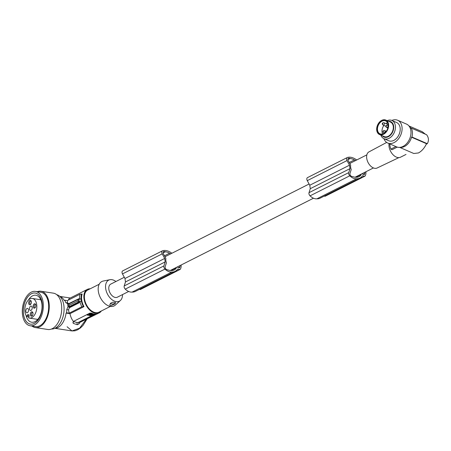 <?xml version="1.0" encoding="UTF-8"?>
<svg xmlns="http://www.w3.org/2000/svg" width="451" height="451" viewBox="0 0 451 451"><rect width="100%" height="100%" fill="white"/><g stroke="black" fill="none" stroke-linecap="round" stroke-linejoin="round"><path stroke-width="0.68" d="M128.676 291.481L117.339 297.203A7.323 4.595 -116.8 0 1 108.866 289.395A7.323 4.595 -116.8 0 1 110.737 284.119L124.307 277.275M361.116 174.171L361.178 174.593A11.889 7.453 63.2 0 1 359.013 176.724A11.889 7.453 63.2 0 1 356.876 177.243A18.113 11.36 63.2 0 1 356.065 177.271A18.113 11.36 63.2 0 1 352.93 176.702A10.136 6.353 63.2 0 1 351.459 176.324A1.984 1.246 -116.8 0 1 349.999 173.347L351.222 169.537A7.323 4.595 -116.8 0 1 350.658 167.36A7.323 4.595 -116.8 0 1 350.652 165.032L348.262 160.674A1.984 1.246 63.2 0 1 348.144 158.481A1.984 1.246 63.2 0 1 348.431 158.239A1.984 1.246 63.2 0 1 348.927 158.16A9.415 5.902 63.2 0 1 350.258 158.493A18.113 11.36 63.2 0 1 353.505 159.485A18.113 11.36 63.2 0 1 354.379 159.919A13.598 8.524 63.2 0 1 355.495 160.595M176.313 267.437L176.375 267.86A11.889 7.453 63.2 0 1 174.216 269.991A11.889 7.453 63.2 0 1 172.073 270.51A18.113 11.36 63.2 0 1 171.267 270.538A18.113 11.36 63.2 0 1 168.127 269.969A10.136 6.353 63.2 0 1 166.656 269.591A1.984 1.246 -116.8 0 1 165.196 266.614L166.425 262.803A7.323 4.595 -116.8 0 1 165.861 260.627A7.323 4.595 -116.8 0 1 165.855 258.299L163.465 253.941A1.984 1.246 63.2 0 1 163.347 251.748A1.984 1.246 63.2 0 1 163.628 251.511A1.984 1.246 63.2 0 1 164.125 251.427A9.415 5.902 63.2 0 1 165.461 251.759L163.121 252.938M362.232 173.601A0.744 0.468 63.2 0 0 362.818 174.238L364.081 174.548A0.744 0.468 63.2 0 0 364.476 174.345A9.2 5.767 63.2 0 0 364.746 173.534A6.63 4.155 63.2 0 0 364.944 172.237M356.69 159.992A15.892 9.961 63.2 0 0 353.838 158.239A15.892 9.961 63.2 0 0 353.674 158.166A16.298 10.221 63.2 0 0 353.646 158.154A16.298 10.221 63.2 0 0 347.355 157.512A2.481 1.556 63.2 0 0 347.214 157.568A2.481 1.556 63.2 0 0 346.858 157.867A2.481 1.556 63.2 0 0 346.999 160.595L349.502 165.19L349.999 168.635L348.741 172.626A2.481 1.556 63.2 0 0 349.773 175.811A11.856 7.436 63.2 0 0 355.94 178.799A11.856 7.436 63.2 0 0 356.645 178.765A15.892 9.961 63.2 0 0 356.792 178.771A15.892 9.961 63.2 0 0 359.932 178.077A15.892 9.961 63.2 0 0 362.525 175.71L364.532 176.206A1.24 0.778 63.2 0 0 364.927 176.172A1.24 0.778 63.2 0 0 365.175 175.907A10.429 6.539 63.2 0 0 365.361 175.586A8.964 5.621 63.2 0 0 365.919 171.746M363.173 174.328L364.746 173.534M307.633 177.559A2.481 1.556 63.2 0 0 307.492 177.615A2.481 1.556 63.2 0 0 307.137 177.914A2.481 1.556 63.2 0 0 307.278 180.642L309.775 185.237L310.271 188.681L309.02 192.673A2.481 1.556 63.2 0 0 310.046 195.858A11.856 7.436 63.2 0 0 316.213 198.846A11.856 7.436 63.2 0 0 316.923 198.812A15.892 9.961 63.2 0 0 317.07 198.818A15.892 9.961 63.2 0 0 320.204 198.124L359.932 178.077M324.213 196.106L324.81 196.253A1.24 0.778 63.2 0 0 325.205 196.219L364.927 176.172M347.924 159.671L350.258 158.493M355.884 177.266L361.178 174.593M349.999 168.635L310.271 188.681M309.775 185.237L349.502 165.19M69.719 298.15L70.215 298.038M59.904 296.499A16.14 9.567 98.7 0 1 64.267 300.513L64.752 300.208L67.368 300.614L80.019 294.227L82.167 294.046A13.164 8.253 63.2 0 0 81.727 300A13.164 8.253 63.2 0 0 83.982 306.618L83.407 306.556A13.733 8.608 -116.8 0 1 81.422 301.11L81.304 301.099A13.857 8.687 -116.8 0 1 81.101 299.949A13.857 8.687 -116.8 0 1 80.977 298.816L77.989 299.639L78.316 301.922L81.304 301.099M90.161 288.803A13.164 8.253 63.2 0 0 87.381 289.373L69.121 298.59L68.259 300.163M66.754 309.583L67.926 306.872L69.274 307.08L69.392 307.745L68.524 309.854L66.754 309.583A16.884 10.007 98.7 0 1 66.562 312.78L66.077 313.084L69.978 313.682C70.677 316.968 71.833 319.55 73.451 321.428L89.924 313.112L91.711 313.197A13.164 8.253 63.2 0 0 95.567 314.138L95.539 314.488L95.567 314.138M83.407 306.556L81.834 306.798L69.178 313.18L68.524 309.854M69.392 307.745L79.399 302.694L79.083 301.804L81.422 301.11M69.178 313.18L66.562 312.78M170.692 253.862A13.598 8.524 63.2 0 0 169.576 253.191A18.113 11.36 63.2 0 0 168.702 252.752A18.113 11.36 63.2 0 0 165.461 251.759M122.83 270.825A2.481 1.556 63.2 0 0 122.689 270.882A2.481 1.556 63.2 0 0 122.334 271.181A2.481 1.556 63.2 0 0 122.475 273.909L124.978 278.504L125.474 281.948L124.217 285.94A2.481 1.556 63.2 0 0 125.248 289.125A11.856 7.436 63.2 0 0 131.41 292.118A11.856 7.436 63.2 0 0 132.12 292.085A15.892 9.961 63.2 0 0 132.267 292.085A15.892 9.961 63.2 0 0 135.407 291.391L175.129 271.344A15.892 9.961 63.2 0 0 177.722 268.982L179.729 269.472A1.24 0.778 63.2 0 0 180.124 269.439A1.24 0.778 63.2 0 0 180.372 269.179A10.429 6.539 63.2 0 0 180.558 268.852A8.964 5.621 63.2 0 0 181.116 265.013M139.41 289.373L140.007 289.519A1.24 0.778 63.2 0 0 140.402 289.486L180.124 269.439M177.435 266.874A0.744 0.468 63.2 0 0 178.015 267.511L179.278 267.821A0.744 0.468 63.2 0 0 179.678 267.618A9.2 5.767 63.2 0 0 179.943 266.8A6.63 4.155 63.2 0 0 180.141 265.504M171.887 253.259A15.892 9.961 63.2 0 0 169.035 251.506A15.892 9.961 63.2 0 0 168.877 251.438A16.298 10.221 63.2 0 0 168.849 251.421A16.298 10.221 63.2 0 0 162.552 250.779A2.481 1.556 63.2 0 0 162.411 250.835A2.481 1.556 63.2 0 0 162.061 251.134A2.481 1.556 63.2 0 0 162.197 253.862L164.7 258.457L165.196 261.901L163.939 265.893A2.481 1.556 63.2 0 0 164.97 269.078A11.856 7.436 63.2 0 0 171.138 272.066A11.856 7.436 63.2 0 0 171.842 272.032A15.892 9.961 63.2 0 0 171.994 272.038A15.892 9.961 63.2 0 0 175.129 271.344M165.196 261.901L125.474 281.948M124.978 278.504L164.7 258.457M178.37 267.595L179.943 266.8M171.087 270.532L176.375 267.86M122.525 294.582A11.811 7.402 -116.8 0 1 120.411 300.479A11.811 7.402 -116.8 0 1 111.792 299.537A11.811 7.402 -116.8 0 1 105.697 288.617A11.811 7.402 -116.8 0 1 109.926 279.705A11.811 7.402 -116.8 0 1 115.924 281.503M120.411 300.479L115.36 305.068A13.66 8.563 -116.8 0 1 105.393 303.98A13.66 8.563 -116.8 0 1 98.346 291.352A13.66 8.563 -116.8 0 1 103.234 281.041L109.926 279.705M99.214 284.237L87.719 290.038A12.414 7.785 63.2 0 0 84.546 298.974A12.414 7.785 63.2 0 0 98.904 312.205L110.399 306.404M87.381 289.373A13.164 8.253 63.2 0 0 84.016 298.844A13.164 8.253 63.2 0 0 99.243 312.87A13.164 8.253 63.2 0 0 101.351 310.97M67.114 326.766L71.968 330.938L79.596 328.198L86.068 319.522M73.361 321.591L76.941 322.465A1.24 0.457 171.8 0 0 78.683 322.245L78.925 323.936L79.838 322.409L99.243 312.87M78.925 323.936L77.268 324.726L73.35 323.384L72.944 322.657L73.451 321.428M55.022 328.255A16.14 9.567 -81.3 0 0 66.077 313.084M32.156 307.452A2.232 1.325 -81.3 0 0 31.175 306.077A2.232 1.325 -81.3 0 0 29.518 309.115A2.232 1.325 -81.3 0 0 30.499 310.491A2.232 1.325 -81.3 0 0 32.156 307.452M51.51 329.021A17.38 10.3 -81.3 0 0 63.833 305.316A17.38 10.3 -81.3 0 0 56.781 294.712M67.926 306.872A0.496 0.293 -81.3 0 0 67.988 306.466L67.605 303.827A0.496 0.293 -81.3 0 0 67.453 303.557L68.8 303.765L78.029 299.103L78.175 302.125L79.399 302.694M67.605 303.827L68.828 304.013L68.794 303.619L78.029 299.103M67.368 300.614L67.526 302.92L65.756 302.649L67.453 303.557M67.526 302.92L68.794 303.619M78.508 302.418L69.274 307.08L69.206 306.652L78.175 302.125M90.099 313.749L91.869 313.969L91.891 314.55L89.698 314.093L90.583 313.501L93.582 314.093M32.021 326.05A18.378 10.892 -81.3 0 0 35.358 327.573L47.817 329.484A18.378 10.892 -81.3 0 0 60 318.451A18.378 10.892 -81.3 0 0 53.398 293.161L40.945 291.245A18.378 10.892 -81.3 0 0 37.303 291.69M90.392 314.482L89.602 314.426L89.118 314.978L92.043 315.018L90.341 314.46M78.756 299.25L78.801 298.568M91.903 314.189L93.12 313.981M91.931 314.482L92.703 314.68L93.56 314.088M87.178 314.499L87.229 315.069L90.51 313.219L92.275 313.456M94.372 313.969L91.091 315.818L87.229 315.069M90.403 314.556L90.296 314.217M90.865 314.697L91.547 314.488L90.865 314.697M94.789 314.116L78.683 322.245M79.838 322.409L95.539 314.488L95.488 314.138M67.825 305.13L69.014 305.31L69.206 306.652L67.988 306.466M110.619 303.196A2.481 0.913 171.8 0 0 111.577 303.974A2.481 0.913 171.8 0 0 114.61 303.568A2.481 0.913 171.8 0 0 115.264 302.379M114.746 304.013L115.479 303.157L115.405 302.486L112.733 302.209L110.534 303.269L109.779 304.91L110.129 305.496L110.957 305.727L114.746 304.013M77.797 299.492L68.828 304.013L69.014 305.31L77.91 300.823M28.909 316.901A1.736 1.032 -81.3 0 0 28.588 314.635A1.736 1.032 -81.3 0 0 28.289 314.505A1.736 1.032 -81.3 0 0 27.133 315.548L26.784 316.546A9.933 5.886 98.7 0 1 24.974 311.974A9.933 5.886 98.7 0 1 32.348 298.466A9.933 5.886 98.7 0 1 36.7 304.594A9.933 5.886 98.7 0 1 29.326 318.102A9.933 5.886 98.7 0 1 28.56 317.893L28.909 316.901M35.358 327.573A18.378 10.892 -81.3 0 0 47.547 316.534A18.378 10.892 -81.3 0 0 40.945 291.245M30.172 325.769L35.511 326.592A17.38 10.3 -81.3 0 0 48.415 302.948A17.38 10.3 -81.3 0 0 40.793 292.225L35.454 291.408A17.38 10.3 -81.3 0 0 22.55 315.046A17.38 10.3 -81.3 0 0 30.172 325.769A17.38 10.3 -81.3 0 0 43.076 302.125A17.38 10.3 -81.3 0 0 35.454 291.408M89.197 314.73L91.04 314.86M42.101 302.739A15.734 9.324 -81.3 0 0 35.206 293.037A15.734 9.324 -81.3 0 0 23.525 314.437A15.734 9.324 -81.3 0 0 30.426 324.139A15.734 9.324 -81.3 0 0 42.101 302.739M35.223 293.043A15.734 9.324 -81.3 0 0 23.559 314.443A15.734 9.324 -81.3 0 0 30.442 324.139M65.756 302.649A16.884 10.007 -81.3 0 0 64.752 300.208M81.597 293.99A13.733 8.608 -116.8 0 0 81.09 298.827L80.977 298.816M35.821 305.147A2.232 1.325 -81.3 0 0 35.697 304.628A2.232 1.325 -81.3 0 0 34.034 304.047A2.232 1.325 -81.3 0 0 33.182 306.81A2.232 1.325 -81.3 0 0 35.234 307.621A2.232 1.325 -81.3 0 0 35.821 305.147M28.492 309.758A2.232 1.325 -81.3 0 0 27.511 308.383A2.232 1.325 -81.3 0 0 25.854 311.421A2.232 1.325 -81.3 0 0 26.829 312.802A2.232 1.325 -81.3 0 0 28.492 309.758M31.333 301.742A2.232 1.325 -81.3 0 0 31.209 301.223A2.232 1.325 -81.3 0 0 29.54 300.642A2.232 1.325 -81.3 0 0 28.695 303.399A2.232 1.325 -81.3 0 0 30.747 304.216A2.232 1.325 -81.3 0 0 31.333 301.742M32.979 313.169A2.232 1.325 -81.3 0 0 32.855 312.65A2.232 1.325 -81.3 0 0 31.187 312.069A2.232 1.325 -81.3 0 0 30.341 314.826A2.232 1.325 -81.3 0 0 32.393 315.644A2.232 1.325 -81.3 0 0 32.979 313.169M26.784 316.546L28.92 316.873M31.299 301.539A1.488 0.885 -81.3 0 0 30.831 301.189A1.488 0.885 -81.3 0 0 29.727 303.213A1.488 0.885 -81.3 0 0 30.38 304.132A1.488 0.885 -81.3 0 0 30.927 303.94M26.051 315.441A13.66 8.095 -81.3 0 0 31.728 322.24A13.66 8.095 -81.3 0 0 41.864 303.664A13.66 8.095 -81.3 0 0 35.877 295.242A13.66 8.095 -81.3 0 0 28.419 300.016M32.946 312.966A1.488 0.885 -81.3 0 0 32.478 312.616A1.488 0.885 -81.3 0 0 31.373 314.64A1.488 0.885 -81.3 0 0 32.027 315.559A1.488 0.885 -81.3 0 0 32.573 315.367M35.787 304.944A1.488 0.885 -81.3 0 0 35.325 304.594A1.488 0.885 -81.3 0 0 34.214 306.624A1.488 0.885 -81.3 0 0 34.868 307.543A1.488 0.885 -81.3 0 0 35.415 307.345M69.978 313.682L83.982 306.618M79.083 301.804L78.316 301.922M386.676 142.437L368.963 151.886A9.031 5.666 63.2 0 0 367.114 160.111A9.031 5.666 63.2 0 0 373.744 168.06A9.031 5.666 63.2 0 0 377.104 168.009L398.904 157.613M406.018 154.428L400.55 157.185A9.933 6.229 -116.8 0 1 396.773 157.275A9.933 6.229 -116.8 0 1 388.971 145.814A9.933 6.229 -116.8 0 1 389.033 143.593M399.687 147.392L413.792 153.498L418.443 152.957C421.82 151.091 424.509 148.007 426.516 143.7L411.532 137.211A11.67 8.219 -66.6 0 1 404.028 146.722A11.67 8.219 -66.6 0 1 400.167 147.342M411.244 128.078A12.166 8.569 113.4 0 1 411.943 137.031L427.311 143.689C429.014 140.622 428.783 137.64 426.612 134.731L411.244 128.078L410.827 128.253A11.67 8.219 113.4 0 0 409.254 126.353M411.943 137.031L411.532 137.211M391.818 120.445A12.414 8.744 113.4 0 1 397.619 120.248L406.514 124.098A12.414 8.744 113.4 0 1 410.962 131.427A12.414 8.744 113.4 0 1 406.56 143.694A12.414 8.744 113.4 0 1 396.654 146.891L387.753 143.035A12.414 8.744 113.4 0 1 383.925 138.677M397.619 120.248A12.414 8.744 113.4 0 1 402.061 127.571A12.414 8.744 113.4 0 1 397.658 139.838A12.414 8.744 113.4 0 1 387.753 143.035M387.144 120.654A9.933 6.996 113.4 0 1 387.217 120.62A9.933 6.996 113.4 0 1 391.863 120.462L396.632 122.525A9.933 6.996 113.4 0 1 400.02 131.393A9.933 6.996 113.4 0 1 393.385 140.599A9.933 6.996 113.4 0 1 388.739 140.757L383.97 138.694A9.933 6.996 113.4 0 1 380.881 135.125M391.863 120.462A9.933 6.996 113.4 0 1 395.256 129.33A9.933 6.996 113.4 0 1 388.615 138.536A9.933 6.996 113.4 0 1 383.97 138.694M388.587 121.28A8.411 5.919 113.4 0 1 393.712 127.695A8.411 5.919 113.4 0 1 387.939 136.912A8.411 5.919 113.4 0 1 382.324 135.751M385.78 120.062L390.476 122.097A7.887 5.553 113.4 0 1 391.902 123.134A7.887 5.553 113.4 0 1 391.885 132.645A7.887 5.553 113.4 0 1 384.213 136.568L379.517 134.533A7.887 5.553 113.4 0 1 378.09 133.496A7.887 5.553 113.4 0 1 378.113 123.986A7.887 5.553 113.4 0 1 385.78 120.062A7.887 5.553 113.4 0 1 387.206 121.105A7.887 5.553 113.4 0 1 387.189 130.615A7.887 5.553 113.4 0 1 379.517 134.533M378.428 133.034A7.301 5.141 -66.6 0 0 386.947 130.198A7.301 5.141 -66.6 0 0 387.708 128.45A7.301 5.141 -66.6 0 0 386.873 121.561A7.301 5.141 -66.6 0 0 379.065 123.281A7.301 5.141 -66.6 0 0 378.428 133.034M386.958 130.181A7.053 4.967 113.4 0 1 380.013 133.84A7.053 4.967 113.4 0 1 378.733 132.91A7.053 4.967 113.4 0 1 378.75 124.403A7.053 4.967 113.4 0 1 385.611 120.896A7.053 4.967 113.4 0 1 386.89 121.826A7.053 4.967 113.4 0 1 387.702 128.467M382.645 133.964A7.053 4.967 113.4 0 1 383.908 125.412M385.83 123.535A7.053 4.967 113.4 0 1 387.51 122.734M387.95 125.395A1.24 0.874 -66.6 0 0 387.527 124.273L383.97 122.734L383.062 122.734C382.042 123.433 382.014 124.188 382.984 125.012A1.24 0.874 -66.6 0 0 383.564 124.989A1.24 0.874 -66.6 0 0 384.393 123.839A1.24 0.874 -66.6 0 0 383.97 122.734M427.311 143.689L426.291 144.202M395.922 146.575L390.921 149.095L392.004 149.755L397.241 147.111M425.417 134.212L422.266 131.726L408.956 125.97M389.754 143.903A11.67 7.317 63.2 0 0 389.782 144.337A11.67 7.317 63.2 0 0 390.921 149.095M316.923 198.812L356.645 178.765M132.12 292.085L171.842 272.032M349.266 162.501L354.379 159.919M348.071 158.594L348.927 158.16M310.046 195.858L349.773 175.811M309.02 192.673L348.741 172.626M324.81 196.253L364.532 176.206M307.278 180.642L346.999 160.595M364.075 174.548L364.476 174.345M81.834 306.798A14.652 9.183 -116.8 0 1 79.934 301.369M163.268 251.861L164.125 251.427M124.217 285.94L163.939 265.893M125.248 289.125L164.97 269.078M140.007 289.519L179.729 269.472M122.475 273.909L162.197 253.862M179.278 267.815L179.678 267.618M164.468 255.768L169.576 253.191M90.831 313.845L90.899 314.302M79.596 298.934A14.652 9.183 -116.8 0 1 80.019 294.227M92.252 314.274L92.32 314.736M76.941 322.465L77.268 324.726M73.35 323.384L73.147 321.975M79.224 301.465A15.148 9.499 -116.8 0 1 78.897 299.182M92.635 314.223L92.703 314.68M29.073 315.847L27.133 315.548M90.555 313.862L90.623 314.319M387.15 127.486A1.24 0.874 -66.6 0 0 387.984 126.336A1.24 0.874 -66.6 0 0 387.556 125.226L386.654 125.231C385.633 125.925 385.605 126.686 386.569 127.503A1.24 0.874 -66.6 0 0 387.15 127.486M386.434 126.308L386.4 125.863L386.434 126.308M382.848 123.816L382.809 123.365L382.848 123.816M383.598 132.848A1.24 0.874 -66.6 0 0 384.179 132.825A1.24 0.874 -66.6 0 0 385.007 131.675A1.24 0.874 -66.6 0 0 384.585 130.57L383.677 130.576C382.657 131.269 382.628 132.03 383.598 132.848L384.325 133.163M383.457 131.653L383.423 131.202L383.457 131.653M373.445 167.947L355.106 177.204M313.473 198.215L170.303 270.47M59.803 296.403L70.26 298.01M54.898 328.311L71.968 330.938L74.922 330.814L77.713 329.777L80.532 327.871L83.012 325.413L87.015 319.043M29.326 318.102L37.783 319.404M87.06 314.533L87.122 314.99M388.159 125.485L387.556 125.226M385.893 126.269L382.984 125.012M386.248 131.292L384.585 130.57M307.492 177.615L347.214 157.568M366.843 154.862L349.796 163.471M309.104 184.002L164.998 256.737M387.826 128.05L386.569 127.503M32.348 298.466L40.804 299.768M122.689 270.882L162.411 250.835"/></g></svg>
